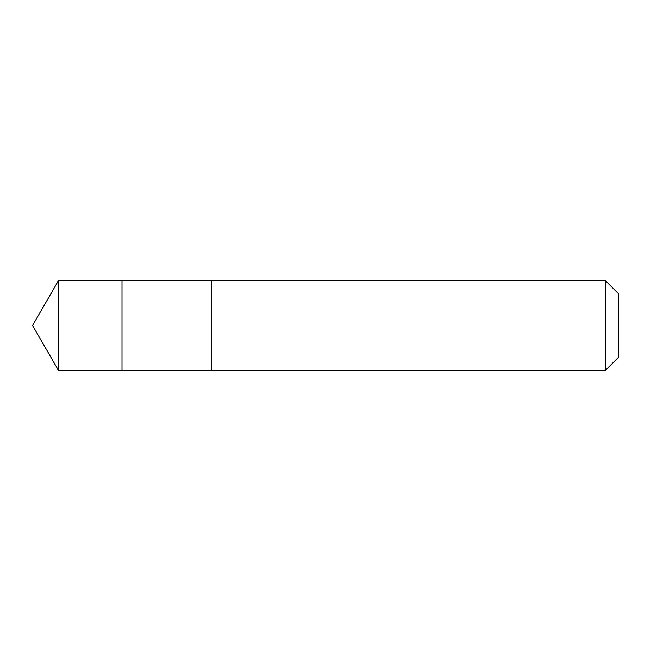 <?xml version="1.0" encoding="UTF-8"?>
<svg xmlns="http://www.w3.org/2000/svg" width="651" height="651" viewBox="0 0 651 651"><rect width="100%" height="100%" fill="white"/><g stroke="black" fill="none" stroke-linecap="round" stroke-linejoin="round"><path stroke-width="0.98" d="M121.997 308.582L121.997 280.776L58.37 280.776L58.37 370.224L121.997 370.224L121.997 280.776L211.453 280.776L211.453 370.224L121.997 370.224L121.997 308.582M211.453 280.776L211.453 370.224L605.536 370.224L605.536 280.776L211.453 280.776M605.536 280.776L618.45 293.682L618.45 357.318L605.536 370.224M121.997 370.224L58.37 370.224L32.55 325.5L58.37 370.224M32.55 325.5L58.37 280.776"/></g></svg>
